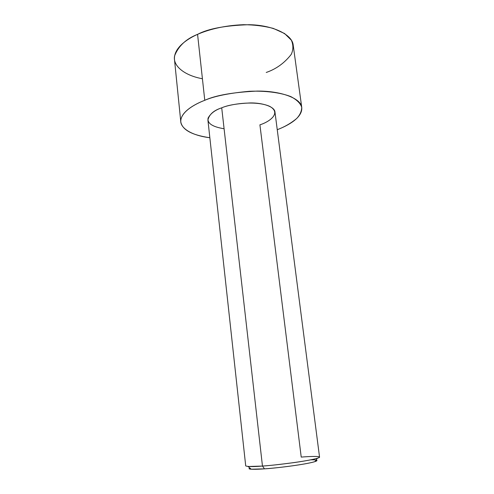<?xml version="1.0" encoding="UTF-8"?>
<svg xmlns="http://www.w3.org/2000/svg" width="494" height="494" viewBox="0 0 494 494"><rect width="100%" height="100%" fill="white"/><g stroke="black" fill="none" stroke-linecap="round" stroke-linejoin="round"><path stroke-width="0.74" d="M310.757 459.834C319.038 459.562 320.131 461.174 304.471 463.946C288.934 466.657 271.854 468.355 264.5 468.843C256.855 469.424 246.136 469.726 249.803 467.966C248.451 468.652 248.933 469.072 251.261 469.22L264.5 468.843L262.462 466.052L248.112 466.515L251.261 469.22M245.716 465.91C247.895 466.756 253.478 466.799 262.462 466.052L221.713 107.834C213.791 110.347 209.19 114.423 207.912 120.048L245.716 465.91M259.912 124.821L301.223 457.092C309.899 456.363 324.959 455.734 317.364 458.259C306.348 461.581 271.218 465.632 262.462 466.052C269.458 465.614 280.129 464.44 294.473 462.532C308.509 460.569 320.137 458.074 319.55 457.111L274.967 112.052C274.726 106.926 263.364 102.801 250.477 102.931C237.367 103.505 227.783 105.142 221.713 107.834C229.42 104.259 255.256 99.924 269.73 106.358C282.191 113.336 268.526 122.259 259.912 124.821M202.417 78.75C183.78 75.378 172.344 65.319 174.648 55.717C178.519 45.961 186.164 38.841 197.575 34.352L204.769 100.294C194.716 104.197 183.212 110.786 180.995 119.017C178.643 127.254 190.672 135.449 209.845 137.727C191.962 135.121 182.28 129.854 180.804 121.944C180.106 112.552 193.629 104.549 204.769 100.294L197.575 34.352C186.726 39.119 173.592 48.27 174.468 59.447L180.804 121.944M301.76 107.519C302.649 117.665 287.983 125.63 277.245 129.694C284.383 127.051 290.861 123.321 296.684 118.498C299.951 115.04 301.636 111.329 301.735 107.359C300.5 103.37 296.851 99.776 290.787 96.589C279.999 92.378 264.568 90.668 249.408 91.285C229.346 93.107 214.464 96.114 204.769 100.294C215.699 95.299 233.149 92.23 257.127 91.087C280.709 90.791 301.278 98.306 301.76 107.519L293.22 45.287C292.485 34.339 272.027 24.935 248.846 24.712C225.301 25.484 208.209 28.695 197.575 34.352C207.214 30.078 222.924 25.49 243.462 24.7C253.928 24.762 263.864 25.991 273.268 28.393L284.593 33.536L291.38 40.212C293.436 45.102 293.38 49.838 291.213 54.414C284.507 63.016 276.183 69.037 266.235 72.464M224.091 128.755C212.42 126.859 207.085 123.302 208.091 118.085C210.635 113.404 215.174 109.989 221.713 107.834L262.462 466.052L264.5 468.843C272.571 468.491 304.724 464.792 314.937 461.624C317.228 460.846 317.599 460.328 316.061 460.062M314.937 461.624L317.364 458.259"/></g></svg>
